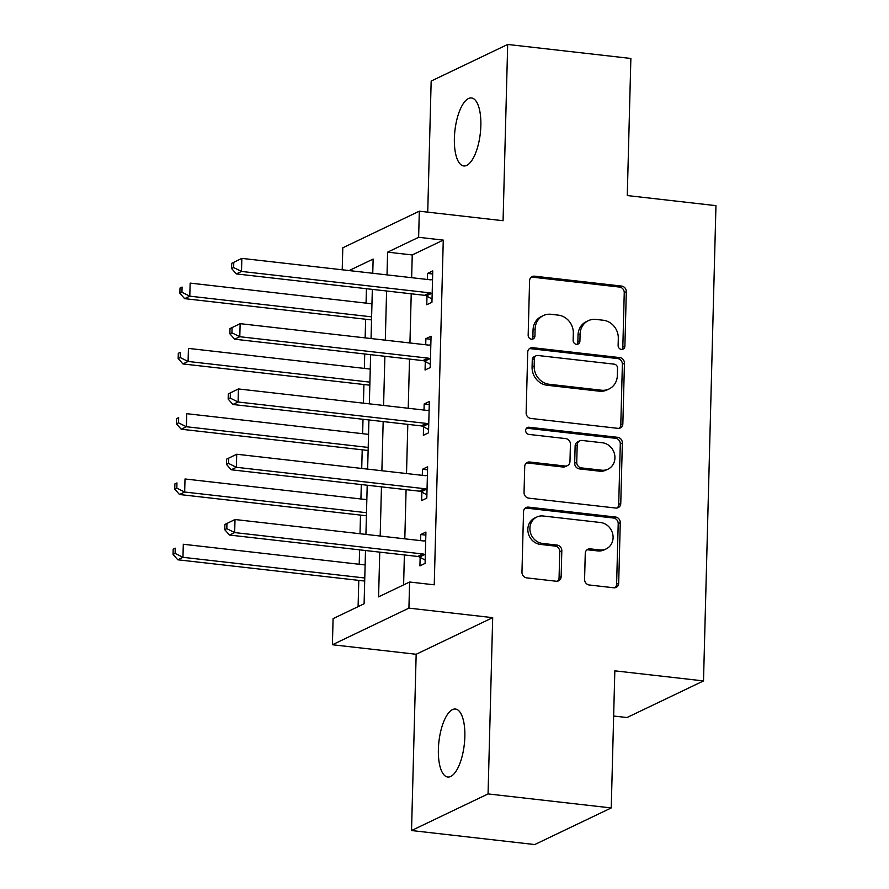 <?xml version="1.0" encoding="UTF-8"?>
<svg xmlns="http://www.w3.org/2000/svg" width="889" height="889" viewBox="0 0 889 889"><rect width="100%" height="100%" fill="white"/><g stroke="black" fill="none" stroke-linecap="round" stroke-linejoin="round"><path stroke-width="1.33" d="M621.411 349.421A3.667 3.323 64.4 0 0 624.889 346.221L626.312 291.748A5.245 4.745 64.4 0 0 621.611 286.08L534.567 276.179A5.245 4.745 64.4 0 0 529.588 280.757L528.166 335.22A3.667 3.323 64.4 0 0 533.133 338.92A3.667 3.323 64.4 0 0 534.934 335.986L535.122 328.941A16.791 15.169 64.4 0 1 543.346 315.562A16.791 15.169 64.4 0 1 551.024 314.295L558.281 315.128A16.791 15.169 64.4 0 1 573.327 333.286L573.138 340.343A3.667 3.323 64.4 0 0 578.117 344.032A3.667 3.323 64.4 0 0 579.917 341.109L580.095 334.053A16.791 15.169 64.4 0 1 588.329 320.673A16.791 15.169 64.4 0 1 596.008 319.418L603.253 320.24A16.791 15.169 64.4 0 1 618.299 338.409L618.122 345.454A3.667 3.323 64.4 0 0 621.411 349.421M621.956 349.444A3.667 3.323 64.4 0 0 622.822 347.21L624.245 292.748A5.245 4.745 64.4 0 0 619.544 287.069L532.5 277.168A5.245 4.745 64.4 0 0 531.2 277.201M532 339.209A3.667 3.323 64.4 0 0 532.867 336.987L533.056 329.93L535.122 328.941M576.983 344.321A3.667 3.323 64.4 0 0 577.85 342.098L578.028 335.053L580.095 334.053M464.847 736.692A34.204 12.768 -83.5 0 0 455.479 709.044A34.204 12.768 -83.5 0 0 438.377 749.36A34.204 12.768 -83.5 0 0 447.745 777.019A34.204 12.768 -83.5 0 0 464.847 736.692M480.849 125.627A34.204 12.768 -83.5 0 0 471.481 97.968A34.204 12.768 -83.5 0 0 454.379 138.295A34.204 12.768 -83.5 0 0 463.747 165.954A34.204 12.768 -83.5 0 0 480.849 125.627M584.584 579.317A5.245 4.745 64.4 0 0 589.296 584.995L613.71 587.773A5.245 4.745 64.4 0 0 618.688 583.195L620.266 522.699A5.245 4.745 64.4 0 0 615.566 517.031L528.511 507.13A5.245 4.745 64.4 0 0 523.543 511.708L521.965 572.194A5.245 4.745 64.4 0 0 526.666 577.872L556.158 581.228A5.245 4.745 64.4 0 0 561.137 576.65L561.815 550.758A5.245 4.745 64.4 0 0 557.114 545.09L542.479 543.423A14.035 12.679 64.4 0 1 530.233 531.778A14.035 12.679 64.4 0 1 536.778 517.054A14.035 12.679 64.4 0 1 543.201 515.998L600.508 522.51A14.035 12.679 64.4 0 1 612.754 534.156A14.035 12.679 64.4 0 1 606.209 548.891A14.035 12.679 64.4 0 1 599.786 549.935L590.24 548.857A5.245 4.745 64.4 0 0 585.262 553.436L584.584 579.317M611.243 807.934L534.711 844.55L411.54 830.537L488.061 793.921L611.243 807.934L614.832 670.839L703.51 680.918L715.956 205.648L627.278 195.558L630.868 58.463L507.686 44.45L503.074 220.716L419.319 211.193L418.63 237.307L443.267 240.108L434.243 584.818L409.607 582.017L408.918 608.132L332.397 644.747L333.086 618.633L364.101 603.787L365.501 550.513M488.061 793.921L492.684 617.655L408.918 608.132M617.888 428.342A5.245 4.745 64.4 0 0 622.856 423.764L624.445 363.268A5.245 4.745 64.4 0 0 619.744 357.589L532.689 347.688A5.245 4.745 64.4 0 0 527.722 352.266L526.132 412.763A5.245 4.745 64.4 0 0 530.833 418.441L617.888 428.342M622.356 442.989L620.766 503.474A5.245 4.745 64.4 0 1 615.799 508.052L528.755 498.151A5.245 4.745 64.4 0 1 524.043 492.484L524.721 466.592A5.245 4.745 64.4 0 1 529.7 462.013L565.004 466.025A5.245 4.745 64.4 0 0 569.971 461.447L570.416 444.278A5.245 4.745 64.4 0 0 565.715 438.599L528.966 434.421A3.667 3.323 64.4 0 1 527.477 427.52A3.667 3.323 64.4 0 1 529.155 427.242L617.655 437.31A5.245 4.745 64.4 0 1 622.356 442.989L620.289 443.978L618.7 504.474L620.766 503.474M507.686 44.45L431.165 81.066L427.731 212.149M443.267 240.108L412.24 254.954L411.651 277.69M411.229 293.803L409.94 342.976M409.518 359.089L408.229 408.262M407.807 424.375L406.517 473.548M406.095 489.661L404.806 538.834M404.384 554.947L403.606 584.884M426.987 296.237L426.764 304.738L431.943 302.26L432.754 270.923L427.587 273.401L427.431 279.49M425.286 361.523L425.064 370.024L430.232 367.546L431.054 336.209L425.875 338.687L425.72 344.765M423.575 426.809L423.353 435.31L428.52 432.832L429.343 401.495L424.175 403.973L424.009 410.051M421.864 492.095L421.642 500.596L426.809 498.118L427.631 466.781L422.464 469.259L422.297 475.337M420.153 557.381L419.93 565.882L425.098 563.404L425.92 532.067L420.753 534.545L420.586 540.623M366.435 288.703L366.057 303.127M365.635 319.24L365.146 337.876M364.723 353.989L364.346 368.413M363.923 384.526L363.434 403.162M363.012 419.275L362.634 433.699M362.212 449.812L361.723 468.447M361.301 484.561L360.923 498.985M360.501 515.087L360.012 533.733M359.589 549.846L359.212 564.271M358.789 580.373L358.1 606.654M613.643 716.023L626.989 717.534L703.51 680.918M492.684 617.655L416.163 654.271L411.54 830.537M416.163 654.271L332.397 644.747M342.221 269.789L342.798 247.809L419.319 211.193M379.759 552.136L378.581 596.863L409.607 582.017M418.63 237.307L387.604 252.154L387.015 274.89M386.593 291.003L385.304 340.176M384.881 356.289L383.592 405.462M383.17 421.575L381.881 470.748M381.459 486.85L380.181 536.034M372.758 273.267L373.136 259.077L349.099 270.578M365.924 534.411L367.213 485.238M367.635 469.125L368.924 419.952M369.346 403.839L370.624 354.667M371.046 338.553L372.335 289.381M412.24 254.954L387.604 252.154M427.587 273.401L432.676 273.979M425.875 338.687L430.965 339.265M424.175 403.973L429.265 404.551M422.464 469.259L427.553 469.837M420.753 534.545L425.842 535.122M588.329 320.673L586.262 321.662A16.791 15.169 64.4 0 0 578.028 335.053M543.346 315.562L541.279 316.551A16.791 15.169 64.4 0 0 533.056 329.93M619.189 428.298A5.245 4.745 64.4 0 0 620.789 424.753L622.378 364.257A5.245 4.745 64.4 0 0 617.677 358.578L530.622 348.677A5.245 4.745 64.4 0 0 529.322 348.721M617.522 368.135A3.667 3.323 64.4 0 0 614.232 364.168L537.823 355.478A3.667 3.323 64.4 0 0 534.345 358.678L534.145 366.112A16.791 15.169 64.4 0 0 549.191 384.27L601.42 390.215A16.791 15.169 64.4 0 0 609.098 388.96A16.791 15.169 64.4 0 0 617.333 375.569L617.522 368.135M536.145 355.744L534.078 356.733A3.667 3.323 64.4 0 0 532.278 359.667L534.345 358.678M609.098 388.96L607.031 389.949A16.791 15.169 64.4 0 1 599.353 391.204L547.124 385.259A16.791 15.169 64.4 0 1 532.078 367.101L532.278 359.667M617.099 508.019A5.245 4.745 64.4 0 0 618.7 504.474M567.404 465.636L565.326 466.625A5.245 4.745 64.4 0 1 562.937 467.014L527.633 463.002A5.245 4.745 64.4 0 0 526.332 463.047M620.289 443.978A5.245 4.745 64.4 0 0 615.588 438.299L527.088 428.231A3.667 3.323 64.4 0 0 526.532 428.22M601.631 470.192A14.035 12.679 64.4 0 0 608.054 469.136A14.035 12.679 64.4 0 0 614.599 454.412A14.035 12.679 64.4 0 0 602.353 442.766L582.162 440.466A5.245 4.745 64.4 0 0 577.194 445.045L576.739 462.224A5.245 4.745 64.4 0 0 581.439 467.903L601.631 470.192L599.564 471.181A14.035 12.679 64.4 0 0 605.987 470.137L608.054 469.136M579.761 440.866L577.694 441.855A5.245 4.745 64.4 0 0 575.127 446.034L577.194 445.045M599.564 471.181L579.372 468.892A5.245 4.745 64.4 0 1 574.672 463.213L575.127 446.034M606.209 548.891L604.142 549.88A14.035 12.679 64.4 0 1 597.719 550.924L588.174 549.846A5.245 4.745 64.4 0 0 586.873 549.88M536.778 517.054L534.711 518.043A14.035 12.679 64.4 0 0 528.166 532.767A14.035 12.679 64.4 0 0 540.412 544.412L542.479 543.423M557.459 581.184A5.245 4.745 64.4 0 0 559.07 577.639L559.748 551.747A5.245 4.745 64.4 0 0 555.047 546.079L540.412 544.412M615.01 587.729A5.245 4.745 64.4 0 0 616.622 584.184L618.199 523.699A5.245 4.745 64.4 0 0 613.499 518.02L526.444 508.119A5.245 4.745 64.4 0 0 525.155 508.152M371.958 303.794L190.146 283.113L189.802 296.17L184.634 298.648L371.535 319.907M181.945 292.27L182.078 287.047L180.011 288.036L179.878 293.259L181.945 292.27L189.802 296.17L371.624 316.851M180.011 288.036L182.078 287.047M184.634 298.648L179.878 293.259M231.718 263.3L231.585 268.522L233.651 267.533L233.785 262.311L231.718 263.3L241.841 258.377L430.054 279.779A5.345 4.834 64.4 0 0 431.91 279.613L432.532 279.424M233.785 262.311L241.841 258.377L241.508 271.434L236.33 273.912L424.542 295.315A5.345 4.834 64.4 0 1 426.376 295.904L432.021 298.993M432.165 293.77L431.543 293.426A5.345 4.834 64.4 0 0 429.709 292.837L241.508 271.434L233.651 267.533M231.585 268.522L236.33 273.912M370.246 369.079L188.435 348.399L188.09 361.456L182.923 363.934L369.835 385.193M180.234 357.556L180.378 352.333L178.3 353.322L178.167 358.545L180.234 357.556L188.09 361.456L369.913 382.137M178.3 353.322L180.378 352.333M182.923 363.934L178.167 358.545M368.546 434.365L186.723 413.685L186.379 426.742L181.212 429.22L368.124 450.479M178.522 422.842L178.667 417.619L176.6 418.608L176.455 423.831L178.522 422.842L186.379 426.742L368.202 447.423M176.6 418.608L178.667 417.619M181.212 429.22L176.455 423.831M366.835 499.651L185.012 478.971L184.668 492.028L179.5 494.506L366.412 515.764M176.822 488.128L176.955 482.905L174.889 483.894L174.744 489.117L176.822 488.128L184.668 492.028L366.49 512.709M174.889 483.894L176.955 482.905M179.5 494.506L174.744 489.117M230.007 328.586L229.873 333.808L231.94 332.819L232.073 327.597L230.007 328.586L240.141 323.663L428.342 345.065A5.345 4.834 64.4 0 0 430.198 344.899L430.832 344.71M232.073 327.597L240.141 323.663L239.797 336.72L234.629 339.198L422.831 360.601A5.345 4.834 64.4 0 1 424.664 361.19L430.309 364.279M430.454 359.056L429.832 358.712A5.345 4.834 64.4 0 0 428.009 358.123L239.797 336.72L231.94 332.819M229.873 333.808L234.629 339.198M228.295 393.871L228.162 399.094L230.229 398.105L230.373 392.882L228.295 393.871L238.43 388.949L426.642 410.351A5.345 4.834 64.4 0 0 428.487 410.185L429.12 409.996M230.373 392.882L238.43 388.949L238.085 402.006L232.918 404.484L421.13 425.887A5.345 4.834 64.4 0 1 422.953 426.476L428.609 429.565M428.742 424.331L428.12 423.997A5.345 4.834 64.4 0 0 426.298 423.408L238.085 402.006L230.229 398.105M228.162 399.094L232.918 404.484M226.595 459.157L226.451 464.38L228.517 463.391L228.662 458.168L226.595 459.157L236.718 454.235L424.931 475.637A5.345 4.834 64.4 0 0 426.776 475.471L427.409 475.282M228.662 458.168L236.718 454.235L236.374 467.292L231.207 469.77L419.419 491.173A5.345 4.834 64.4 0 1 421.242 491.761L426.898 494.851M427.031 489.617L426.42 489.283A5.345 4.834 64.4 0 0 424.586 488.694L236.374 467.292L228.517 463.391M226.451 464.38L231.207 469.77M365.123 564.937L183.301 544.257L182.956 557.314L177.789 559.792L364.701 581.05M175.111 553.414L175.244 548.191L173.177 549.18L173.044 554.403L175.111 553.414L182.956 557.314L364.779 577.994M173.177 549.18L175.244 548.191M177.789 559.792L173.044 554.403M224.884 524.443L224.739 529.666L226.817 528.677L226.951 523.454L224.884 524.443L235.007 519.52L423.22 540.923A5.345 4.834 64.4 0 0 425.064 540.756L425.698 540.556M226.951 523.454L235.007 519.52L234.663 532.578L229.495 535.045L417.708 556.458A5.345 4.834 64.4 0 1 419.53 557.047L425.186 560.126M425.32 554.903L424.709 554.569A5.345 4.834 64.4 0 0 422.875 553.98L234.663 532.578L226.817 528.677M224.739 529.666L229.495 535.045M622.822 347.21L624.889 346.221M532.867 336.987L534.934 335.986M577.85 342.098L579.917 341.109M532.5 277.168L534.567 276.179M619.544 287.069L621.611 286.08M624.245 292.748L626.312 291.748M530.622 348.677L532.689 347.688M617.677 358.578L619.744 357.589M622.378 364.257L624.445 363.268M620.789 424.753L622.856 423.764M532.078 367.101L534.145 366.112M547.124 385.259L549.191 384.27M599.353 391.204L601.42 390.215M527.633 463.002L529.7 462.013M562.937 467.014L565.004 466.025M527.088 428.231L529.155 427.242M615.588 438.299L617.655 437.31M574.672 463.213L576.739 462.224M579.372 468.892L581.439 467.903M588.174 549.846L590.24 548.857M597.719 550.924L599.786 549.935M555.047 546.079L557.114 545.09M559.748 551.747L561.815 550.758M559.07 577.639L561.137 576.65M526.444 508.119L528.511 507.13M613.499 518.02L615.566 517.031M618.199 523.699L620.266 522.699M616.622 584.184L618.688 583.195M431.543 293.426L426.376 295.904M429.709 292.837L424.542 295.315M429.832 358.712L424.664 361.19M428.009 358.123L422.831 360.601M428.12 423.997L422.953 426.476M426.298 423.408L421.13 425.887M426.42 489.283L421.242 491.761M424.586 488.694L419.419 491.173M424.709 554.569L419.53 557.047M422.875 553.98L417.708 556.458"/></g></svg>

